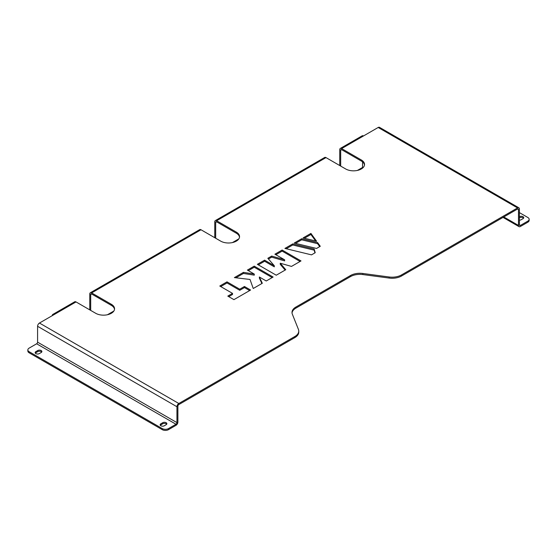 <?xml version="1.0" encoding="UTF-8"?>
<svg xmlns="http://www.w3.org/2000/svg" width="557" height="557" viewBox="0 0 557 557"><rect width="100%" height="100%" fill="white"/><g stroke="black" fill="none" stroke-linecap="round" stroke-linejoin="round"><path stroke-width="0.84" d="M160.855 425.778A2.43 1.406 -0 0 0 164.287 425.778L166.167 424.692A2.43 1.406 -0 0 0 166.877 423.703A2.43 1.406 -0 0 0 165.373 422.408A2.43 1.406 -0 0 0 162.728 422.707L160.855 423.793A2.43 1.406 -0 0 0 160.144 424.782A2.43 1.406 -0 0 0 160.855 425.778M35.864 353.611A2.43 1.406 -0 0 0 39.296 353.611L41.176 352.532A2.43 1.406 -0 0 0 41.886 351.544A2.43 1.406 -0 0 0 40.389 350.242A2.43 1.406 -0 0 0 37.737 350.548L35.864 351.627A2.43 1.406 -0 0 0 35.154 352.623A2.43 1.406 -0 0 0 35.864 353.611M519.416 220.161A2.43 1.406 0 0 0 521.136 219.75L523.009 218.671A2.43 1.406 0 0 0 523.726 217.676A2.43 1.406 0 0 0 522.222 216.381A2.43 1.406 0 0 0 519.577 216.687L519.416 216.777M364.501 164.997A11.049 6.378 0 0 0 361.305 161.029L341.622 149.666A1.323 0.766 -120 0 0 340.961 149.596A1.323 0.766 -120 0 0 340.682 150.209L340.682 166.083M339.742 165.54L339.742 149.666A2.653 1.532 -120 0 1 340.292 148.454L362.168 135.824A2.653 1.532 60 0 1 363.491 135.957L341.622 148.58A2.653 1.532 -120 0 0 340.292 148.454M39.456 323.039L178.818 403.498A2.653 1.532 120 0 0 176.945 406.742L176.945 422.617L37.584 342.158L37.584 326.284A2.653 1.532 -60 0 1 39.456 323.039L54.14 314.559A2.653 1.532 -120 0 0 52.818 314.427L74.687 301.797A2.653 1.532 60 0 1 76.017 301.929L95.7 313.292A11.049 6.378 0 0 0 107.745 314.677A11.049 6.378 0 0 0 114.561 308.787A11.049 6.378 0 0 0 111.323 304.275L91.64 292.905A2.653 1.532 -120 0 0 90.311 292.773L199.678 229.637A2.653 1.532 60 0 1 201.007 229.763L220.69 241.132A11.049 6.378 0 0 0 232.729 242.511A11.049 6.378 0 0 0 239.552 236.621A11.049 6.378 0 0 0 236.314 232.109L216.631 220.746A2.653 1.532 -120 0 0 215.301 220.614L324.668 157.471A2.653 1.532 60 0 1 325.998 157.603L345.681 168.966A11.049 6.378 0 0 0 357.719 170.351A11.049 6.378 0 0 0 364.543 164.461A11.049 6.378 0 0 0 361.305 159.95L341.622 148.58M114.519 309.323A11.049 6.378 0 0 0 111.323 305.354L91.64 293.992A1.323 0.766 -120 0 0 90.979 293.922A1.323 0.766 -120 0 0 90.7 294.535L90.7 310.409M89.768 309.866L89.768 293.992A2.653 1.532 -120 0 1 90.311 292.773M239.51 237.164A11.049 6.378 0 0 0 236.314 233.195L216.631 221.825A1.323 0.766 -120 0 0 215.97 221.763A1.323 0.766 -120 0 0 215.691 222.368L215.691 238.243M214.758 237.707L214.758 221.825A2.653 1.532 -120 0 1 215.301 220.614M52.818 314.427A2.653 1.532 -120 0 0 52.267 315.638M401.5 274.935L401.5 276.021A13.257 7.652 180 0 1 389.141 278.061L389.141 276.982A13.257 7.652 0 0 0 401.5 274.935L517.544 207.935L378.182 127.476L363.491 135.957M401.5 276.021L517.544 209.021L518.483 209.557A1.323 0.766 120 0 0 518.205 208.952A1.323 0.766 120 0 0 517.544 209.021M37.584 342.158A1.323 0.766 -60 0 1 36.644 343.78L176.005 424.246L168.506 428.577L168.506 429.656L176.005 425.325A2.653 1.532 120 0 0 177.885 422.081L177.885 406.206A1.323 0.766 120 0 1 178.818 404.577L294.869 337.577L294.869 336.498A13.257 7.652 0 0 0 298.754 331.088A13.257 7.652 0 0 0 298.413 329.361L292.341 314.183A13.257 7.652 180 0 1 292 312.456A13.257 7.652 180 0 1 295.885 307.046L295.885 308.125A13.257 7.652 0 0 0 292.035 312.999M178.818 403.498L294.869 336.498M272.171 277.567L254.236 267.214L248.325 270.632M254.277 274.072L243.437 272.366L234.379 277.602L250.016 279.461L253.247 288.498L262.312 283.262L259.36 277.003L266.253 280.986L273.104 277.031L254.236 266.135L247.385 270.089L254.277 274.072L254.277 275.151L243.437 273.452L235.931 277.783M261.908 283.492L259.36 278.089L259.36 277.003M249.654 290.566L244.46 287.565L239.74 290.294L227.005 282.942L220.725 286.57M232.52 293.379L227.799 296.101L233.933 299.645L250.594 290.023L244.46 286.486L239.74 289.208L227.005 281.856L219.785 286.026L232.52 293.379L232.52 294.458L228.732 296.644M319.718 246.605L317.581 243.66L301.699 239.816L295.537 243.367M315.617 240.951L310.917 234.49L304.421 238.243M314.949 252.871L314.169 250.156L292.766 244.976L286.235 248.742M300.07 261.463L282.134 251.11L275.854 254.737M284.627 259.799L271.677 256.067L267.833 258.281L274.309 265.759L264.596 260.154L257.376 264.317L276.251 275.214L285.762 269.72L280.241 263.224L291.492 266.413L301.003 260.92L282.134 250.03L274.914 254.194L284.627 259.799L284.627 260.885L271.677 257.146L268.46 259.005M274.309 265.759L274.309 266.838L264.596 261.233L258.316 264.86M285.142 270.082L280.241 264.31L280.241 263.224M389.141 278.061L362.844 274.559A13.257 7.652 0 0 0 350.485 276.606L295.885 308.125M298.754 331.088L298.754 332.167A13.257 7.652 180 0 1 294.869 337.577M320.275 246.285L317.581 242.573L301.699 238.73L294.221 243.054L316.522 248.45L320.275 246.285M310.917 233.411L303.099 237.923L316.571 241.188L310.917 233.411L310.917 234.49M314.169 249.07L292.766 243.889L284.912 248.422L311.502 254.862L315.213 252.718L314.169 249.07L314.169 250.156M350.485 276.606L350.485 275.52L295.885 307.046M350.485 275.52A13.257 7.652 180 0 1 362.844 273.473L362.844 274.559M389.141 276.982L362.844 273.473M362.663 168.019A1.323 0.766 60 0 1 362.558 167.455L362.558 161.892M378.182 127.476A2.653 1.532 -60 0 1 379.505 127.344L518.866 207.803A2.653 1.532 120 0 0 517.544 207.935M519.416 224.896A1.323 0.766 120 0 0 519.695 225.501A1.323 0.766 120 0 0 520.356 225.439L519.416 224.896L519.416 209.021A2.653 1.532 120 0 0 518.866 207.803M503.793 216.958L518.483 225.439L518.483 209.557M176.005 424.246A1.323 0.766 120 0 0 176.945 422.617M168.506 429.656A4.421 2.548 180 0 1 162.261 429.656L29.145 352.804A4.421 2.548 180 0 1 27.85 351.001L27.85 349.914A4.421 2.548 -0 0 1 29.145 348.111L36.644 343.78M166.689 424.246A2.43 1.406 -0 0 0 162.728 423.793L160.855 424.873A2.43 1.406 -0 0 0 160.332 425.325M41.698 352.08A2.43 1.406 -0 0 0 37.737 351.627L35.864 352.713A2.43 1.406 -0 0 0 35.342 353.166M27.85 349.914A4.421 2.548 -0 0 0 29.145 351.718L29.145 352.804M162.261 429.656L162.261 428.577L29.145 351.718M162.261 428.577A4.421 2.548 -0 0 0 168.506 428.577M518.483 225.439A2.653 1.532 120 0 0 519.033 226.65A2.653 1.532 120 0 0 520.356 226.518L527.855 222.187L527.855 221.108L520.356 225.439M523.538 218.219A2.43 1.406 0 0 0 519.577 217.766L519.416 217.857M527.855 221.108A4.421 2.548 0 0 0 529.15 219.305L529.15 220.384A4.421 2.548 180 0 1 527.855 222.187M529.15 219.305A4.421 2.548 0 0 0 527.855 217.502L519.416 212.628M282.134 251.11L282.134 250.03M264.596 261.233L264.596 260.154M271.677 257.146L271.677 256.067M292.766 244.976L292.766 243.889M317.581 243.66L317.581 242.573M301.699 239.816L301.699 238.73M227.005 282.942L227.005 281.856M239.74 290.294L239.74 289.208M244.46 287.565L244.46 286.486M254.236 267.214L254.236 266.135M243.437 273.452L243.437 272.366M361.305 161.029L361.305 159.95M111.323 305.354L111.323 304.275M236.314 233.195L236.314 232.109M325.998 157.603L216.631 220.746M76.017 301.929L54.14 314.559M201.007 229.763L91.64 292.905M215.691 222.368L216.631 221.825M90.7 294.535L91.64 293.992M232.422 242.587L238.835 238.883M107.438 314.747L113.844 311.05M340.682 150.209L341.622 149.666M357.413 170.421L362.558 167.455M176.945 406.742L37.584 326.284M519.577 217.766L519.577 216.687M37.737 351.627L37.737 350.548M35.864 352.713L35.864 351.627M162.728 423.793L162.728 422.707M160.855 424.873L160.855 423.793M519.033 226.65L503.02 217.404"/></g></svg>
